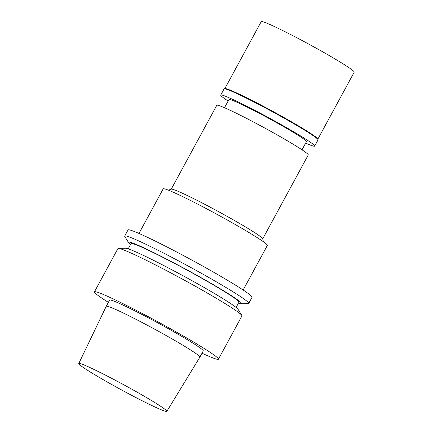 <?xml version="1.0" encoding="UTF-8"?>
<svg xmlns="http://www.w3.org/2000/svg" width="433" height="433" viewBox="0 0 433 433"><rect width="100%" height="100%" fill="white"/><g stroke="black" fill="none" stroke-linecap="round" stroke-linejoin="round"><path stroke-width="0.65" d="M149.65 399.426A50.098 2.798 28.5 0 1 166.84 411.35A50.098 2.798 28.5 0 1 121.478 389.895A50.098 2.798 28.5 0 1 78.779 363.541A50.098 2.798 28.5 0 1 103.888 374.334A50.098 2.798 28.5 0 1 149.65 399.426M78.779 363.541L106.247 306.299A53.275 2.971 28.5 0 1 106.253 306.293A53.275 2.971 28.5 0 1 133.007 317.806A53.275 2.971 28.5 0 1 181.606 344.462A53.275 2.971 28.5 0 1 199.889 357.133A53.275 2.971 28.5 0 1 199.884 357.144L166.84 411.35M106.253 306.293L109.614 300.101A53.275 2.971 28.5 0 1 136.368 311.614A53.275 2.971 28.5 0 1 184.967 338.27A53.275 2.971 28.5 0 1 203.25 350.941L199.889 357.133M108.38 302.369A70.563 3.94 28.5 0 1 94.421 291.853A70.563 3.94 28.5 0 1 129.857 307.1A70.563 3.94 28.5 0 1 194.228 342.411A70.563 3.94 28.5 0 1 218.443 359.19A70.563 3.94 28.5 0 1 202.016 353.214M94.421 291.853L117.917 248.574A70.563 3.94 28.5 0 1 118.388 248.401A70.563 3.94 28.5 0 1 156.102 265.223A70.563 3.94 28.5 0 1 217.729 299.133A70.563 3.94 28.5 0 1 241.831 315.424A70.563 3.94 28.5 0 1 241.939 315.917L218.443 359.19M118.388 248.401L125.543 248.228A64.328 3.588 28.5 0 1 159.923 263.567A64.328 3.588 28.5 0 1 216.099 294.478A64.328 3.588 28.5 0 1 238.074 309.33L241.831 315.424M128.206 248.851L131.053 243.6A61.389 3.426 28.5 0 1 161.882 256.866A61.389 3.426 28.5 0 1 217.891 287.588A61.389 3.426 28.5 0 1 238.956 302.185L236.104 307.435M130.544 244.542A64.328 3.588 28.5 0 1 128.574 242.648A64.328 3.588 28.5 0 1 158.332 254.869A64.328 3.588 28.5 0 1 219.466 288.291A64.328 3.588 28.5 0 1 241.105 303.75A64.328 3.588 28.5 0 1 238.442 303.127M128.574 242.648L124.818 236.559A70.563 3.94 28.5 0 1 124.709 236.066A70.563 3.94 28.5 0 1 160.145 251.313A70.563 3.94 28.5 0 1 224.521 286.624A70.563 3.94 28.5 0 1 248.731 303.403A70.563 3.94 28.5 0 1 248.261 303.582L241.105 303.75M124.709 236.066L128.038 229.939A70.563 3.94 28.5 0 1 163.474 245.186A70.563 3.94 28.5 0 1 227.85 280.492A70.563 3.94 28.5 0 1 252.06 297.276L248.731 303.403M138.977 233.447L163.171 188.885A59.272 3.307 28.5 0 1 192.939 201.697A59.272 3.307 28.5 0 1 247.01 231.357A59.272 3.307 28.5 0 1 267.35 245.451L243.157 290.013M168.399 190.184L171.338 189.145A52.041 2.907 28.5 0 1 198.39 201.02A52.041 2.907 28.5 0 1 244.818 226.529A52.041 2.907 28.5 0 1 262.69 238.745L263.421 241.771M171.241 189.178L216.792 105.289A52.041 2.907 28.5 0 1 242.924 116.537A52.041 2.907 28.5 0 1 290.402 142.576A52.041 2.907 28.5 0 1 308.258 154.954L262.712 238.843M224.505 107.725L228.949 99.536A44.101 2.463 28.5 0 1 251.097 109.067A44.101 2.463 28.5 0 1 291.328 131.134A44.101 2.463 28.5 0 1 306.461 141.623L302.017 149.813M228.142 101.019A53.454 2.982 28.5 0 1 220.733 95.076A53.454 2.982 28.5 0 1 247.573 106.626A53.454 2.982 28.5 0 1 296.34 133.375A53.454 2.982 28.5 0 1 314.677 146.089A53.454 2.982 28.5 0 1 305.66 143.106M220.733 95.076L224.094 88.884A53.454 2.982 28.5 0 1 224.245 88.781A53.454 2.982 28.5 0 1 252.13 101.046A53.454 2.982 28.5 0 1 299.701 127.183A53.454 2.982 28.5 0 1 318.049 139.707A53.454 2.982 28.5 0 1 318.038 139.897L314.677 146.089M224.245 88.781L224.96 88.57A52.923 2.955 28.5 0 1 252.569 100.71A52.923 2.955 28.5 0 1 299.668 126.593A52.923 2.955 28.5 0 1 317.833 138.993L318.049 139.707M224.851 88.603L261.202 21.65A52.923 2.955 28.5 0 1 287.777 33.087A52.923 2.955 28.5 0 1 336.057 59.57A52.923 2.955 28.5 0 1 354.221 72.154L317.865 139.107"/></g></svg>
